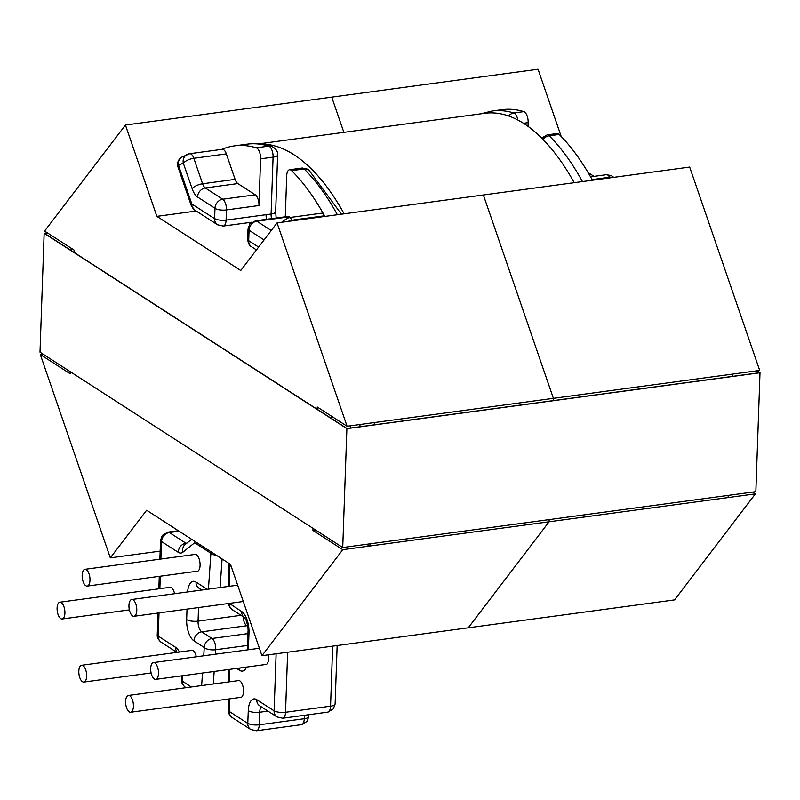 <?xml version="1.0" encoding="UTF-8"?>
<svg xmlns="http://www.w3.org/2000/svg" width="800" height="800" viewBox="0 0 800 800"><rect width="100%" height="100%" fill="white"/><g stroke="black" fill="none" stroke-linecap="round" stroke-linejoin="round"><path stroke-width="1.2" d="M83.51 570.25A8.46 3.78 -97.7 0 0 82.64 579.95A8.46 3.78 -97.7 0 0 87.21 586.09A8.46 3.78 -97.7 0 0 88.64 585.16A8.46 3.78 -97.7 0 0 89.5 575.46A8.46 3.78 -97.7 0 0 84.94 569.32A8.46 3.78 -97.7 0 0 83.51 570.25M58.44 603.14A8.46 3.78 -97.7 0 0 57.57 612.84A8.46 3.78 -97.7 0 0 62.14 618.98A8.46 3.78 -97.7 0 0 63.57 618.04A8.46 3.78 -97.7 0 0 64.43 608.35A8.46 3.78 -97.7 0 0 59.87 602.21A8.46 3.78 -97.7 0 0 58.44 603.14M80.16 666.22A8.46 3.78 -97.7 0 0 79.29 675.92A8.46 3.78 -97.7 0 0 83.86 682.06A8.46 3.78 -97.7 0 0 85.29 681.13A8.46 3.78 -97.7 0 0 86.16 671.43A8.46 3.78 -97.7 0 0 81.59 665.29A8.46 3.78 -97.7 0 0 80.16 666.22M130.3 600.45A8.46 3.78 -97.7 0 0 129.43 610.14A8.46 3.78 -97.7 0 0 134 616.29A8.46 3.78 -97.7 0 0 135.43 615.35A8.46 3.78 -97.7 0 0 136.3 605.65A8.46 3.78 -97.7 0 0 131.73 599.51A8.46 3.78 -97.7 0 0 130.3 600.45M126.95 696.42A8.46 3.78 -97.7 0 0 126.08 706.12A8.46 3.78 -97.7 0 0 130.65 712.26A8.46 3.78 -97.7 0 0 132.08 711.32A8.46 3.78 -97.7 0 0 132.95 701.63A8.46 3.78 -97.7 0 0 128.38 695.48A8.46 3.78 -97.7 0 0 126.95 696.42M152.02 663.53A8.46 3.78 -97.7 0 0 151.16 673.23A8.46 3.78 -97.7 0 0 155.72 679.37A8.46 3.78 -97.7 0 0 157.15 678.43A8.46 3.78 -97.7 0 0 158.02 668.74A8.46 3.78 -97.7 0 0 153.45 662.6A8.46 3.78 -97.7 0 0 152.02 663.53M480.65 113.84L492.04 111.03L502.04 109.68A236.83 105.89 82.3 0 1 523.83 111.63A8.6 3.84 -97.7 0 1 528.16 122.64L528.03 126.36M289.35 216.82L256.84 221.21A8.6 3.84 82.3 0 0 255.4 220.83L287.91 216.44A8.6 3.84 82.3 0 1 289.35 216.82L290.31 217.44M240.01 697.47A8.6 3.84 -97.7 0 0 240.7 697.51A8.6 3.84 -97.7 0 0 242.15 696.56A8.6 3.84 -97.7 0 0 243.03 686.71A8.6 3.84 -97.7 0 0 238.4 680.47A8.6 3.84 -97.7 0 0 237.74 680.69M265.08 664.58A8.6 3.84 -97.7 0 0 265.77 664.62A8.6 3.84 -97.7 0 0 267.22 663.67A8.6 3.84 -97.7 0 0 268.31 654.85M196.31 656.8A8.6 3.84 -97.7 0 0 191.6 650.27A8.6 3.84 -97.7 0 0 190.95 650.5M196.57 571.3A8.6 3.84 -97.7 0 0 197.26 571.34A8.6 3.84 -97.7 0 0 198.71 570.39A8.6 3.84 -97.7 0 0 199.59 560.54A8.6 3.84 -97.7 0 0 194.95 554.3A8.6 3.84 -97.7 0 0 194.3 554.53M174.59 593.72A8.6 3.84 -97.7 0 0 169.88 587.19A8.6 3.84 -97.7 0 0 169.23 587.41M282.42 222.16A8.46 6.91 37.3 0 1 283.13 220.92L288.75 217.65L321.26 213.25A8.6 3.84 82.3 0 1 324.53 215.79A236.83 105.89 -97.7 0 0 291.62 170.64A8.6 3.84 -97.7 0 0 289.54 169.74A8.6 3.84 -97.7 0 0 286.72 175.7L285.29 216.79M543 139.4A8.46 6.54 -45.2 0 1 549.19 135.8L559.19 134.45A8.6 3.84 -97.7 0 0 557.12 133.55L547.12 134.9A8.6 3.84 82.3 0 1 549.19 135.8A236.83 105.89 82.3 0 1 582.45 181.58M559.19 134.45A236.83 105.89 82.3 0 1 592.11 179.6L609.61 177.23A8.6 3.84 -97.7 0 0 606.34 174.69L590.55 176.83M183.29 163.11A228.37 102.11 -97.7 0 0 178.54 165.45L191.83 203.99L214.61 218.69L214.98 208.25L197.54 197A17.06 7.63 82.3 0 1 192.14 188.67L183.29 163.11A8.46 7.51 66.7 0 1 187.44 154.32A8.46 7.51 66.7 0 1 189.2 153.84A8.6 3.84 82.3 0 1 189.66 153.71L222.17 149.31A8.6 3.84 82.3 0 1 226.33 153.88L235.11 179.38A8.6 3.84 -97.7 0 0 237.83 183.57L255.27 194.82A8.6 3.84 82.3 0 1 258.96 205.53L260.59 158.83A8.6 3.84 -97.7 0 0 256.25 147.82A236.83 105.89 -97.7 0 0 234.47 145.87A236.83 105.89 -97.7 0 0 221.94 149.34M574.21 182.69A235.57 105.33 -97.7 0 0 539.09 135.55A235.57 105.33 -97.7 0 0 484.71 113.3L258.7 143.87M344.14 213.81A235.57 105.33 -97.7 0 0 309.03 166.67A235.57 105.33 -97.7 0 0 260.11 144M74.36 252.58L74.44 250.31L44.61 231.06L125.43 125.04L156.87 216.36L240.76 270.5L277.06 222.89L347.08 426.25L317.25 407L317.17 409.27M313.01 528.35L312.94 530.43L342.77 549.68L549.08 521.78L549.16 519.61L549.08 521.78L468.26 627.8L549.08 521.78L728.13 497.56L728.21 495.39M70.2 371.67L70.13 373.75L40.3 354.5L110.32 557.86L146.62 510.25L230.51 564.39L261.95 655.71L342.77 549.68M347.08 426.25L553.39 398.34L483.37 194.98L553.39 398.34L553.31 400.61L553.39 398.34L732.44 374.12L732.36 376.4M374.34 422.56L374.26 424.83M370.11 543.83L370.03 546L366.26 544.35M71.14 248.18L71.06 250.46M343.86 132.35L331.74 97.14L343.86 132.35M250.26 223.53L248.83 222.61M125.43 125.04L538.05 69.23L561.21 136.49M110.32 557.86L160.16 551.12M40.3 354.5L43.03 354.13M261.95 655.71L674.57 599.9L755.39 493.87L728.13 497.56M277.06 222.89L689.68 167.07L759.7 370.44L732.44 374.12M156.87 216.36L196.23 211.04M315.67 530.06L312.94 530.43M360.01 424.5L359.93 426.77M752.63 492.09L755.39 493.87M588.06 172.53L594 176.36M47.37 232.85L44.15 233.28L40 352.18L342.73 547.53L346.88 428.64L760 372.76L756.97 370.81M342.73 547.53L755.85 491.65L760 372.76M44.15 233.28L346.88 428.64M47.5 232.93L44.53 233.33L347 428.52L759.62 372.71L756.72 370.84M287.64 652.23L285.54 712.28L330.56 706.19A8.46 2.7 -178 0 0 335.11 703.96L333.36 708.88L327.74 712.15A8.6 3.84 -97.7 0 0 329.19 711.2A8.6 3.84 -97.7 0 0 330.56 706.19L332.65 646.14M261.37 706.88A8.6 3.84 -97.7 0 0 261.06 707.24A8.6 3.84 -97.7 0 0 259.7 712.25L259.26 724.81L304.27 718.72A8.46 2.7 2 0 0 308.82 716.5L307.07 721.41L301.45 724.68A8.6 3.84 -97.7 0 0 302.91 723.73A8.6 3.84 -97.7 0 0 304.27 718.72L304.39 715.31M291.62 170.64L304.12 168.95A8.6 3.84 -97.7 0 0 302.05 168.05C307.08 168.78 309.46 169.58 309.18 170.45A8.46 6.54 134.8 0 0 304.12 168.95A236.83 105.89 -97.7 0 1 337.38 214.73M256.25 147.82L268.76 146.13A236.83 105.89 -97.7 0 0 246.97 144.18C255.1 143.1 263.31 143.82 271.59 146.35A8.46 7.42 107 0 0 268.76 146.13A8.6 3.84 -97.7 0 1 273.09 157.14L271.1 214.02A8.6 3.84 82.3 0 0 271.54 218.65M258.96 205.53L226.45 209.93L226.09 220.11A8.6 3.84 82.3 0 1 224.73 225.11A8.6 3.84 82.3 0 1 223.27 226.07L217.53 224.78A8.46 7.07 122.8 0 1 214.61 218.69M178.04 167.19A8.46 3.09 161 0 1 178.54 165.45A8.46 7.46 -119.2 0 1 181.92 157.04A8.46 8.46 0 0 0 178.04 167.19L191.29 205.66L194.75 210.08L217.53 224.78M271.25 230.51L256.84 221.21A8.46 7.07 122.8 0 0 249.06 230.24L248.69 240.68L258.61 247.08M274.13 710.77A8.46 2.7 -178 0 0 285.54 712.28A8.6 3.84 82.3 0 1 284.18 717.28A8.6 3.84 82.3 0 1 282.73 718.24L276.98 716.95L259.64 705.76A8.46 7.07 122.8 0 1 256.73 699.67L274.11 710.85L276.12 653.79M274.07 710.86A8.46 7.07 122.8 0 0 276.98 716.95M229.24 698.92L229.28 711.46L247.78 723.39L248.28 710.74A17.06 7.63 82.3 0 1 250.99 700.81A17.06 7.63 82.3 0 1 256.73 699.67M247.85 723.3A8.46 2.7 2 0 0 259.26 724.81A8.6 3.84 82.3 0 1 257.89 729.82A8.6 3.84 82.3 0 1 256.44 730.77L250.69 729.49L232.2 717.55A8.46 7.07 122.8 0 1 229.28 711.46M247.78 723.39A8.46 7.07 122.8 0 0 250.69 729.49M229.57 563.78A8.46 7.07 122.8 0 0 229.41 565.21L229.32 586.31M159.88 559.18L160.54 540.34L162.29 535.42L167.91 532.15A8.6 3.84 82.3 0 1 169.35 532.53L185.96 543.25A8.6 3.84 -97.7 0 0 186.45 543.5M208.44 589.14L210.9 553.26L194.64 542.77L182.93 552.18A17.06 7.63 82.3 0 1 178.18 552.28L161.52 541.57L160.89 559.04M161.56 541.56A8.46 7.07 -57.2 0 1 169.35 532.53L179.09 531.21M187.63 591.95A17.06 7.63 82.3 0 1 190.28 583.22A17.06 7.63 82.3 0 1 196.01 582.08A8.46 7.07 122.8 0 0 198.92 588.18L201.8 590.03M200.66 589.3A8.6 3.84 -97.7 0 0 200.34 589.66A8.6 3.84 -97.7 0 0 199.95 590.28M492.04 111.03A236.83 105.89 82.3 0 1 513.83 112.98L523.83 111.63M324.53 215.79L292.02 220.19A236.83 105.89 82.3 0 1 292.37 220.81M214.68 218.6A8.46 2.7 2 0 0 226.09 220.11L266.1 214.69A8.6 3.84 -97.7 0 0 266.54 219.33M266.1 214.69L271.1 214.02A8.46 2.7 -178 0 0 275.66 211.79L277.64 154.92A8.46 2.7 -178 0 1 273.09 157.14L260.59 158.83M264.07 239.93L249.06 230.24M231.18 566.35L229.41 565.21M229.31 603.39L241.67 611.55A17.06 7.63 82.3 0 1 248.99 632.79L248.39 649.75M246.55 667.08A17.06 7.63 82.3 0 1 239.62 670.33L236.66 668.42M229.26 669.42L229.25 681.84M160.29 576.21L159.86 588.68M159.01 612.9L158.26 636.13L175.6 647.32A17.06 7.63 82.3 0 1 179.48 652.05M182.67 675.72L182.54 681.29L191.34 686.97M201.63 685.58L202.52 673.04M203.74 655.79L204.25 647.51L193.96 640.87A17.06 7.63 82.3 0 1 186.65 619.62L187.01 609.12M196.01 582.08L207.2 589.3M198.53 607.56L198.06 621.13A8.6 3.84 -97.7 0 0 201.74 631.84L212.03 638.48A8.6 3.84 82.3 0 1 215.69 649.74L247.54 645.44M204.31 647.68A8.46 3.19 -176 0 0 215.69 649.74L215.37 654.22M214.16 671.47L213.27 684M204.25 647.51A8.46 7.07 122.8 0 1 212.03 638.48L247.96 633.62M247.72 626.37L246.76 625.75A8.6 3.84 82.3 0 1 243.09 616.68M193.96 640.87A8.46 7.07 122.8 0 1 201.74 631.84L246.76 625.75A8.46 7.07 -57.2 0 1 247.61 625.69M186.65 619.62A8.46 2.7 2 0 0 198.06 621.13L240.99 615.32M222.09 558.96L220.08 587.56M248.28 710.74A8.46 2.7 2 0 0 259.7 712.25L267.96 711.13M186.92 543.12L185.96 543.25A8.46 7.07 -57.2 0 0 178.18 552.28M255.27 194.82L222.76 199.22A8.6 3.84 82.3 0 1 226.45 209.93A8.46 2.7 -178 0 1 215.04 208.42M237.83 183.57L205.32 187.97L222.76 199.22A8.46 7.07 122.8 0 0 214.98 208.25M235.11 179.38L202.6 183.77A8.6 3.84 -97.7 0 0 205.32 187.97A8.46 7.07 122.8 0 0 197.54 197M226.33 153.88L193.82 158.28L202.6 183.77A8.46 3.09 161 0 0 192.14 188.67M181.92 157.04L189.66 153.71A8.6 3.84 82.3 0 1 193.82 158.28A8.46 3.09 161 0 0 183.36 163.18M288.75 217.65A8.6 3.84 82.3 0 1 292.02 220.19A8.46 4.97 151 0 0 288.21 221.38M609.96 177.86A236.83 105.89 -97.7 0 0 609.61 177.23A8.46 4.97 -29 0 1 612.93 177.46M523.48 123.27L528.16 122.64M508.73 116.01A8.46 7.42 -73 0 1 513.83 112.98A8.6 3.84 82.3 0 1 517.86 120.01M210.96 553.44A8.46 3.19 4 0 0 216.64 555.44M185.93 687.7L185.45 687.39A8.46 7.07 -57.2 0 1 182.54 681.29M210.9 553.26A8.46 7.07 -57.2 0 1 211.06 551.84M185.45 687.39C182.5 684.87 181.19 682.34 181.52 679.81A8.46 2.7 2 0 0 182.48 681.12M194.64 542.77A8.46 7.07 -57.2 0 1 194.81 541.35M194.61 542.78A8.46 7.31 -128.8 0 1 194.34 541.05M177.28 652.35A8.46 7.07 -57.2 0 1 175.6 647.32M182.93 552.18A8.46 7.31 -128.8 0 1 185.12 544.57L191.65 539.31M176.93 652.39L161.18 642.23A8.46 7.07 -57.2 0 1 158.26 636.13M161.18 642.23C158.23 639.71 156.92 637.18 157.25 634.65A8.46 2.7 2 0 0 158.21 635.96M160.54 540.34A8.46 2.7 2 0 0 161.5 541.65M244.48 617.57A8.46 7.07 -57.2 0 1 241.67 611.55M248.99 632.79A8.46 2.7 -178 0 1 248.03 631.48C248.53 627.6 246.06 619.31 245.82 619.74L244.58 617.64M244.48 617.58L232.28 609.71A8.46 7.07 -57.2 0 1 229.37 603.61M239.62 670.33A8.46 7.07 -57.2 0 1 240.02 667.97M228.36 586.44L228.38 564.28A8.46 2.2 0 0 0 229.34 565.3M229.23 711.3A8.46 2.2 180 0 1 228.26 710.28L228.27 699.05M248.64 240.51A8.46 2.7 -178 0 1 247.68 239.2L248.03 229.02A8.46 2.7 2 0 0 248.99 230.33M248.69 240.68A8.46 7.07 122.8 0 0 251.61 246.77L256.46 249.91M191.79 203.92A8.46 3.09 161 0 0 191.29 205.66M191.83 203.99A8.46 7.07 122.8 0 0 194.75 210.08M331.61 416.27L331.53 418.54M350.38 425.8L350.3 428.07M87.21 586.09L197.91 571.12M62.14 618.98L129.38 609.89M83.86 682.06L151.1 672.97M134 616.29L243.29 601.5M130.65 712.26L241.36 697.28M155.72 679.37L266.43 664.4M255.4 220.83L249.78 224.11L248.03 229.02M289.54 169.74L302.05 168.05M234.47 145.87L246.97 144.18M167.91 532.15L178.36 530.74M256.44 730.77L301.45 724.68M282.73 718.24L327.74 712.15M251.8 222.21L223.27 226.07M613.73 177.35L611.54 175.65L606.34 174.69M541.5 138.17L547.12 134.9M181.52 679.81L181.66 675.86M157.25 634.65L158 613.04M158.85 588.82L159.28 576.34M247.39 649.89L248.03 631.48M232.28 609.71L229.46 606.7L228.42 603.52M228.47 563.07L228.38 564.28M228.29 681.97L228.3 669.55M228.26 710.28C228.72 714.12 230.03 716.55 232.2 717.55M247.68 239.2C248.13 243.39 249.44 245.91 251.61 246.77M283.13 220.92L282.16 222.19M271.59 146.35C275.88 148.47 277.89 151.33 277.64 154.92M275.66 211.79L276.16 218.03M309.18 170.45L341.4 214.18M308.82 716.5L308.88 714.7M335.11 703.96L337.15 645.53M153.45 662.6L259.39 648.27M128.38 695.48L239.09 680.51M131.73 599.51L237.67 585.18M81.59 665.29L192.29 650.31M59.87 602.21L170.57 587.23M84.94 569.32L195.64 554.34"/></g></svg>
